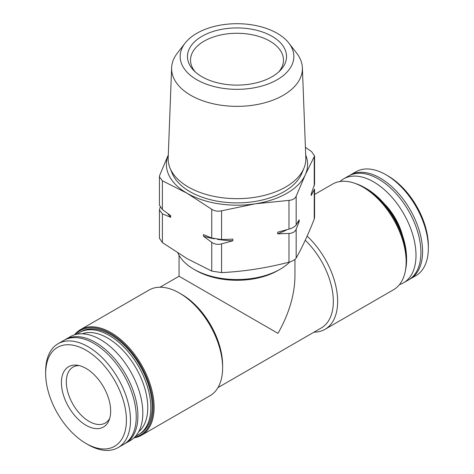 <?xml version="1.0" encoding="UTF-8"?>
<svg xmlns="http://www.w3.org/2000/svg" width="474" height="474" viewBox="0 0 474 474"><rect width="100%" height="100%" fill="white"/><g stroke="black" fill="none" stroke-linecap="round" stroke-linejoin="round"><path stroke-width="0.71" d="M314.558 184.273L311.205 193.896L311.205 195.555L314.558 189.096M305.416 147.307L311.602 151.633L314.564 155.982L305.203 174.983L296.167 196.224C295.035 198.683 292.636 200.064 288.98 200.378L255.273 203.808L221.571 210.806C217.833 211.635 214.562 211.131 211.748 209.283L187.076 193.256L162.398 180.795L159.436 176.838L159.768 175.125L167.885 155.875M299.195 221.441L299.195 219.776L296.167 224.978C295.029 226.619 292.63 228 288.98 229.126L277.693 232.195L277.693 233.854L288.98 233.427C292.63 233.232 295.029 231.851 296.167 229.274L299.195 221.441A74.323 42.909 180 0 1 297.364 222.981M232.858 240.786L232.858 239.127L221.571 239.56L211.748 238.037L203.482 234.583L203.482 236.248L211.748 242.333C214.562 244.3 217.833 244.803 221.571 243.855L232.858 240.786A74.323 42.909 180 0 1 217.43 239.34M160.141 207.185L159.442 209.958L162.398 213.845L170.664 217.293L170.664 215.634L162.398 209.544L159.442 205.135M159.436 238.25L162.398 242.593L187.076 258.626L211.748 271.087L221.571 272.609C244.039 271.483 266.512 268.011 288.98 262.175C292.636 261.174 295.035 259.793 296.167 258.028C302.193 247.41 308.213 234.434 314.232 219.107L314.564 217.394M177.916 253.075A60.998 35.218 0 0 0 193.866 269.232L196.023 270.476A57.947 33.458 0 0 0 277.977 270.476L280.134 269.232A60.998 35.218 0 0 0 289.815 261.944M160.04 287.214L179.054 276.241L277.977 333.352C289.033 313.782 294.692 294.745 294.947 276.241L294.947 259.408M196.023 270.476L193.866 269.232A60.998 35.218 0 0 0 280.134 269.232M305.238 240.265A57.947 33.458 60 0 1 321.331 327.925L217.987 387.59M74.501 334.822A60.998 35.218 60 0 1 80.485 329.626L148.99 290.076A60.998 35.218 60 0 1 179.492 293.092L181.649 294.342A57.947 33.458 60 0 1 222.62 365.312L222.62 367.8A60.998 35.218 60 0 1 209.988 395.725L141.483 435.28A60.998 35.218 60 0 1 133.988 437.863M86.037 350.227A57.105 32.973 60 0 1 126.416 420.171A57.105 32.973 60 0 1 86.037 443.48A57.105 32.973 60 0 1 45.652 373.542A57.105 32.973 60 0 1 86.037 350.227M86.037 368.422A34.821 20.104 60 0 1 109.038 420.278A34.821 20.104 60 0 1 86.037 425.285A34.821 20.104 60 0 1 61.821 388.034A34.821 20.104 60 0 1 77.25 365.223A34.821 20.104 60 0 1 86.037 368.422M45.652 373.542L45.652 371.195A59.985 34.632 60 0 1 58.077 343.733A59.985 34.632 60 0 1 88.069 346.707A59.985 34.632 60 0 1 127.257 399.564A59.985 34.632 60 0 1 118.062 447.628A59.985 34.632 60 0 1 88.069 444.659L86.037 443.48M58.077 343.733L63.842 340.409A59.985 34.632 60 0 1 93.834 343.377A59.985 34.632 60 0 1 133.016 396.234A59.985 34.632 60 0 1 123.821 444.298L118.062 447.628M64.683 339.947A59.985 34.632 60 0 1 65.501 339.449A59.985 34.632 60 0 1 95.493 342.418A59.985 34.632 60 0 1 134.675 395.275A59.985 34.632 60 0 1 125.486 443.344A59.985 34.632 60 0 1 124.644 443.8M65.501 339.449L70.425 336.611A59.985 34.632 60 0 1 100.411 339.58A59.985 34.632 60 0 1 139.599 392.436A59.985 34.632 60 0 1 130.403 440.5L125.486 443.344M82.192 333.809A56.809 32.801 60 0 1 107.604 338.021A56.809 32.801 60 0 1 143.895 385.475A56.809 32.801 60 0 1 138.71 431.707M77.138 334.176A58.966 34.045 60 0 1 79.644 332.458A58.966 34.045 60 0 1 109.127 335.379A58.966 34.045 60 0 1 147.651 387.341A58.966 34.045 60 0 1 138.609 434.587A58.966 34.045 60 0 1 135.872 435.902M79.644 332.458L80.995 331.676A58.966 34.045 60 0 1 110.478 334.597A58.966 34.045 60 0 1 148.996 386.559A58.966 34.045 60 0 1 139.96 433.811L138.609 434.587M75.36 334.573A60.281 34.803 60 0 1 110.478 333.524A60.281 34.803 60 0 1 151.182 391.637A60.281 34.803 60 0 1 134.64 437.241M80.485 329.626A60.998 35.218 60 0 1 110.987 332.647A60.998 35.218 60 0 1 150.833 386.399A60.998 35.218 60 0 1 141.483 435.28M179.492 293.092A60.998 35.218 60 0 1 179.492 293.098A60.998 35.218 60 0 1 222.62 367.8M307.116 236.141A60.998 35.218 60 0 1 325.01 329.323A60.998 35.218 60 0 1 313.96 332.179M314.576 194.47L332.517 184.119A60.998 35.218 60 0 1 363.013 187.135A60.998 35.218 60 0 1 363.013 187.141A60.998 35.218 60 0 1 406.147 261.844A60.998 35.218 60 0 1 393.515 289.768L325.01 329.323M363.522 187.431L363.013 187.141L363.522 187.431A60.281 34.803 60 0 1 406.147 261.257L406.147 261.844M355.251 183.468A58.966 34.045 60 0 1 364.873 187.728L364.873 187.728A58.966 34.045 60 0 1 406.568 259.942A58.966 34.045 60 0 1 405.442 270.405M366.396 188.605L364.873 187.728L366.396 188.605A56.809 32.801 60 0 1 406.568 258.182L406.568 259.942M340.012 181.53A59.985 34.632 60 0 1 343.597 178.894A59.985 34.632 60 0 1 373.589 181.862A59.985 34.632 60 0 1 412.771 234.719A59.985 34.632 60 0 1 403.575 282.788A59.985 34.632 60 0 1 399.499 284.572M343.597 178.894L348.514 176.05A59.985 34.632 60 0 1 378.507 179.024A59.985 34.632 60 0 1 417.695 231.881A59.985 34.632 60 0 1 408.499 279.944L403.575 282.788M349.356 175.593A59.985 34.632 60 0 1 350.179 175.096A59.985 34.632 60 0 1 380.166 178.064A59.985 34.632 60 0 1 419.354 230.921A59.985 34.632 60 0 1 410.158 278.985A59.985 34.632 60 0 1 409.317 279.447M350.179 175.096L355.938 171.766A59.985 34.632 60 0 1 385.931 174.734A59.985 34.632 60 0 1 385.931 174.74A59.985 34.632 60 0 1 428.348 248.198A59.985 34.632 60 0 1 415.923 275.661L410.158 278.985M387.963 175.913L385.931 174.74L387.963 175.913A57.105 32.973 60 0 1 428.348 245.852L428.348 248.198M201.977 76.741A49.533 28.594 0 0 0 280.181 70.525A49.533 28.594 0 0 0 237 27.925A49.533 28.594 0 0 0 193.819 70.525A49.533 28.594 0 0 0 201.977 76.741M196.805 79.727A56.844 32.819 0 0 0 269.238 83.548A56.844 32.819 0 0 0 288.891 43.122A56.844 32.819 0 0 0 237 23.7A56.844 32.819 0 0 0 185.109 43.122A56.844 32.819 0 0 0 196.805 79.727M185.109 43.122L177.306 53.195A65.388 37.754 0 0 0 171.624 67.77A65.388 37.754 0 0 0 190.761 95.298A65.388 37.754 0 0 0 262.691 103.32A65.388 37.754 0 0 0 302.376 67.77A65.388 37.754 0 0 0 296.694 53.195L288.891 43.122M171.624 67.77L168.175 158.032A68.843 39.745 0 0 0 170.048 168.157A68.843 39.745 0 0 0 188.32 187.017A68.843 39.745 0 0 0 255.717 197.16A68.843 39.745 0 0 0 303.952 168.157A68.843 39.745 0 0 0 305.825 158.032L302.376 67.77M170.048 168.157L172.21 173.377A66.621 38.465 0 0 0 189.89 191.626A66.621 38.465 0 0 0 255.107 201.444A66.621 38.465 0 0 0 301.79 173.377L303.952 168.157M168.288 155.051A70.608 40.764 0 0 0 187.076 193.256A70.608 40.764 0 0 0 255.273 203.808A70.608 40.764 0 0 0 305.203 174.983A70.608 40.764 0 0 0 305.712 155.051M170.664 217.293A74.323 42.909 180 0 1 167.772 213.555M214.325 238.807A74.323 42.909 180 0 1 203.482 236.248M286.983 229.7A74.323 42.909 180 0 1 277.693 233.854M278.765 71.894A46.482 26.834 0 0 0 283.482 60.115A46.482 26.834 0 0 0 237 33.275A46.482 26.834 0 0 0 190.518 60.115A46.482 26.834 0 0 0 195.235 71.894M79.194 365.596A32.279 18.634 -120 0 0 73.008 367.107A32.279 18.634 -120 0 0 68.06 392.97A32.279 18.634 -120 0 0 89.148 421.416A32.279 18.634 -120 0 0 105.287 423.015A32.279 18.634 -120 0 0 109.69 418.412M314.232 186.057L314.232 157.303M296.167 224.978L296.167 196.224M288.98 229.126L288.98 200.378M221.571 239.56L221.571 210.806M211.748 238.037L211.748 209.283M162.398 209.544L162.398 180.795M384.041 203.506A43.46 25.092 60 0 1 402.485 235.454M314.232 219.107L314.232 190.352M288.98 262.175L288.98 233.427M296.167 258.028L296.167 229.274M211.748 271.087L211.748 242.333M221.571 272.609L221.571 243.855M162.398 242.593L162.398 213.845M314.576 184.273L314.576 155.982M159.424 205.135L159.424 176.838M179.054 276.241L179.054 255.326M181.649 294.342L179.492 293.098M314.576 217.394L314.576 189.096M159.424 238.25L159.424 209.958"/></g></svg>
